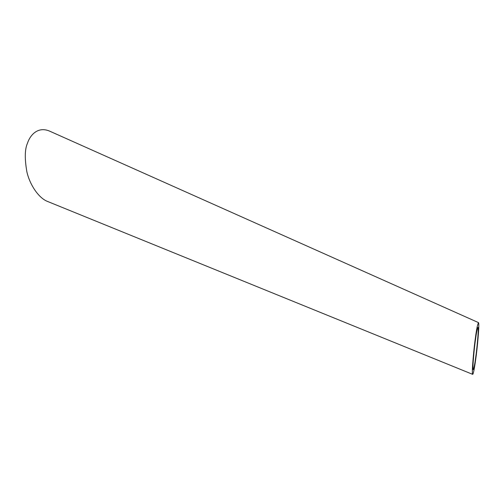 <?xml version="1.0" encoding="UTF-8"?>
<svg xmlns="http://www.w3.org/2000/svg" width="504" height="504" viewBox="0 0 504 504"><rect width="100%" height="100%" fill="white"/><g stroke="black" fill="none" stroke-linecap="round" stroke-linejoin="round"><path stroke-width="0.76" d="M472.67 374.352L47.603 201.474C38.638 198.103 29.723 184.653 26.863 171.738C24.589 158.653 24.791 149.153 27.474 143.237C29.856 135.727 37.441 125.981 49.587 131.116L478.485 322.61C477.49 324.589 476.469 329.654 475.423 337.8C474.207 345.353 471.397 373.748 472.67 374.352C473.489 374.315 475.014 364.556 475.795 358.703C476.923 351.616 479.739 323.688 478.485 322.61M475.763 356.92C476.69 351.093 478.989 328.23 477.968 327.392C477.149 329.03 476.311 333.182 475.461 339.841C474.472 345.977 472.179 369.149 473.212 369.678C474.075 367.813 474.925 363.56 475.763 356.92"/></g></svg>
